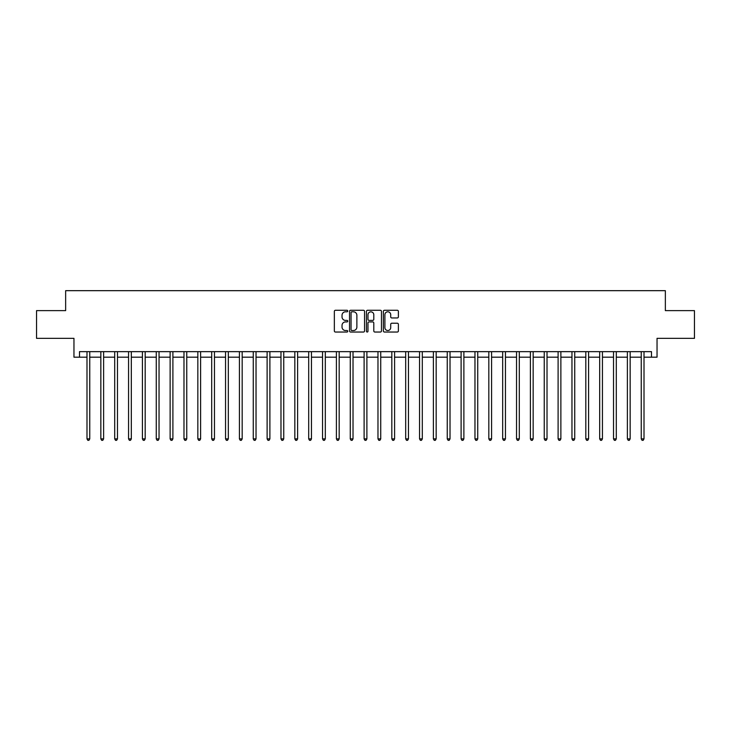 <?xml version="1.0" encoding="UTF-8"?>
<svg xmlns="http://www.w3.org/2000/svg" width="731" height="731" viewBox="0 0 731 731"><rect width="100%" height="100%" fill="white"/><g stroke="black" fill="none" stroke-linecap="round" stroke-linejoin="round"><path stroke-width="1.1" d="M347.764 311.04A0.758 0.758 0 0 0 347.006 310.282L335.438 310.282A1.087 1.087 0 0 0 334.35 311.369L334.35 330.951A1.087 1.087 0 0 0 335.438 332.038L347.006 332.038A0.758 0.758 0 0 0 347.764 331.28A0.758 0.758 0 0 0 347.006 330.522L345.507 330.522A3.481 3.481 0 0 1 342.026 327.031L342.026 325.405A3.481 3.481 0 0 1 345.507 321.923L347.006 321.923A0.758 0.758 0 0 0 347.764 321.156A0.758 0.758 0 0 0 347.006 320.397L345.507 320.397A3.481 3.481 0 0 1 342.026 316.916L342.026 315.28A3.481 3.481 0 0 1 345.507 311.799L347.006 311.799A0.758 0.758 0 0 0 347.764 311.04M397.298 317.948A1.087 1.087 0 0 0 398.386 316.861L398.386 311.369A1.087 1.087 0 0 0 397.298 310.282L384.46 310.282A1.087 1.087 0 0 0 383.373 311.369L383.373 330.951A1.087 1.087 0 0 0 384.46 332.038L397.298 332.038A1.087 1.087 0 0 0 398.386 330.951L398.386 324.317A1.087 1.087 0 0 0 397.298 323.23L391.807 323.23A1.087 1.087 0 0 0 390.719 324.317L390.719 327.607A2.915 2.915 0 0 1 387.805 330.522A2.915 2.915 0 0 1 384.899 327.607L384.899 314.714A2.915 2.915 0 0 1 387.805 311.799A2.915 2.915 0 0 1 390.719 314.714L390.719 316.861A1.087 1.087 0 0 0 391.807 317.948L397.298 317.948M79.505 357.185L79.505 351.648L651.495 351.648L651.495 357.185L657.041 357.185L657.041 338.343L694.45 338.343L694.45 310.629L665.356 310.629L665.356 290.673L65.644 290.673L65.644 310.629L36.55 310.629L36.55 338.343L73.959 338.343L73.959 357.185L86.989 357.185M364.55 311.369A1.087 1.087 0 0 0 363.462 310.282L350.624 310.282A1.087 1.087 0 0 0 349.537 311.369L349.537 330.951A1.087 1.087 0 0 0 350.624 332.038L363.462 332.038A1.087 1.087 0 0 0 364.55 330.951L364.55 311.369M367.538 310.282L380.376 310.282A1.087 1.087 0 0 1 381.463 311.369L381.463 330.951A1.087 1.087 0 0 1 380.376 332.038L374.884 332.038A1.087 1.087 0 0 1 373.797 330.951L373.797 323.011A1.087 1.087 0 0 0 372.709 321.923L369.064 321.923A1.087 1.087 0 0 0 367.976 323.011L367.976 331.28A0.758 0.758 0 0 1 367.218 332.038A0.758 0.758 0 0 1 366.45 331.28L366.45 311.369A1.087 1.087 0 0 1 367.538 310.282M89.758 357.185L100.841 357.185M103.619 357.185L114.703 357.185M117.472 357.185L128.555 357.185M131.324 357.185L142.417 357.185M145.186 357.185L156.27 357.185M159.038 357.185L170.122 357.185M172.9 357.185L183.984 357.185M186.752 357.185L197.836 357.185M200.614 357.185L211.698 357.185M214.466 357.185L225.55 357.185M228.319 357.185L239.412 357.185M242.18 357.185L253.264 357.185M256.033 357.185L267.117 357.185M269.894 357.185L280.978 357.185M283.747 357.185L294.831 357.185M297.608 357.185L308.692 357.185M311.461 357.185L322.545 357.185M325.313 357.185L336.406 357.185M339.175 357.185L350.259 357.185M353.027 357.185L364.111 357.185M366.889 357.185L377.973 357.185M380.741 357.185L391.825 357.185M394.594 357.185L405.687 357.185M408.455 357.185L419.539 357.185M422.308 357.185L433.392 357.185M436.169 357.185L447.253 357.185M450.022 357.185L461.106 357.185M463.883 357.185L474.967 357.185M477.736 357.185L488.82 357.185M491.588 357.185L502.681 357.185M505.45 357.185L516.534 357.185M519.302 357.185L530.386 357.185M533.164 357.185L544.248 357.185M547.016 357.185L558.1 357.185M560.878 357.185L571.962 357.185M574.73 357.185L585.814 357.185M588.583 357.185L599.676 357.185M602.445 357.185L613.528 357.185M616.297 357.185L627.381 357.185M630.159 357.185L641.242 357.185M644.011 357.185L651.495 357.185M351.821 311.799A0.758 0.758 0 0 0 351.054 312.566L351.054 329.754A0.758 0.758 0 0 0 351.821 330.522L353.393 330.522A3.481 3.481 0 0 0 356.874 327.031L356.874 315.28A3.481 3.481 0 0 0 353.393 311.799L351.821 311.799M373.797 314.769A2.915 2.915 0 0 0 370.882 311.854A2.915 2.915 0 0 0 367.976 314.769L367.976 319.31A1.087 1.087 0 0 0 369.064 320.397L372.709 320.397A1.087 1.087 0 0 0 373.797 319.31L373.797 314.769M89.895 351.648L89.84 351.785A1.106 1.106 90 0 0 89.758 352.196L89.758 438.883L86.989 438.883L86.989 352.196A1.106 1.106 90 0 0 86.907 351.785L86.852 351.648M89.758 438.883L88.926 440.327L87.821 440.327L86.989 438.883M103.747 351.648L103.692 351.785A1.106 1.106 90.1 0 0 103.619 352.196L103.619 438.883L100.841 438.883L100.841 352.196A1.106 1.106 90.1 0 0 100.759 351.785L100.704 351.648M103.619 438.883L102.788 440.327L101.673 440.327L100.841 438.883M117.609 351.648L117.554 351.785A1.106 1.106 90.1 0 0 117.472 352.196L117.472 438.883L114.703 438.883L114.703 352.196A1.106 1.106 90.1 0 0 114.621 351.785L114.566 351.648M117.472 438.883L116.64 440.327L115.535 440.327L114.703 438.883M131.461 351.648L131.406 351.785A1.106 1.106 90.1 0 0 131.324 352.196L131.324 438.883L128.555 438.883L128.555 352.196A1.106 1.106 90.1 0 0 128.473 351.785L128.418 351.648M131.324 438.883L130.493 440.327L129.387 440.327L128.555 438.883M145.323 351.648L145.268 351.785A1.106 1.106 90.1 0 0 145.186 352.196L145.186 438.883L142.417 438.883L142.417 352.196A1.106 1.106 90.1 0 0 142.335 351.785L142.28 351.648M145.186 438.883L144.354 440.327L143.239 440.327L142.417 438.883M159.175 351.648L159.12 351.785A1.106 1.106 90.1 0 0 159.038 352.196L159.038 438.883L156.27 438.883L156.27 352.196A1.106 1.106 90.1 0 0 156.187 351.785L156.132 351.648M159.038 438.883L158.207 440.327L157.101 440.327L156.27 438.883M173.037 351.648L172.973 351.785A1.106 1.106 90.1 0 0 172.9 352.196L172.9 438.883L170.122 438.883L170.122 352.196A1.106 1.106 90.1 0 0 170.049 351.785L169.985 351.648M172.9 438.883L172.068 440.327L170.953 440.327L170.122 438.883M186.889 351.648L186.834 351.785A1.106 1.106 90.1 0 0 186.752 352.196L186.752 438.883L183.984 438.883L183.984 352.196A1.106 1.106 90.1 0 0 183.901 351.785L183.846 351.648M186.752 438.883L185.921 440.327L184.815 440.327L183.984 438.883M200.742 351.648L200.687 351.785A1.106 1.106 90.1 0 0 200.614 352.196L200.614 438.883L197.836 438.883L197.836 352.196A1.106 1.106 90.1 0 0 197.754 351.785L197.699 351.648M200.614 438.883L199.782 440.327L198.668 440.327L197.836 438.883M214.603 351.648L214.548 351.785A1.106 1.106 90.1 0 0 214.466 352.196L214.466 438.883L211.698 438.883L211.698 352.196A1.106 1.106 90.1 0 0 211.615 351.785L211.561 351.648M214.466 438.883L213.635 440.327L212.529 440.327L211.698 438.883M228.456 351.648L228.401 351.785A1.106 1.106 90.1 0 0 228.319 352.196L228.319 438.883L225.55 438.883L225.55 352.196A1.106 1.106 90.1 0 0 225.468 351.785L225.413 351.648M228.319 438.883L227.487 440.327L226.382 440.327L225.55 438.883M242.317 351.648L242.263 351.785A1.106 1.106 90.1 0 0 242.18 352.196L242.18 438.883L239.412 438.883L239.412 352.196A1.106 1.106 90.1 0 0 239.329 351.785L239.275 351.648M242.18 438.883L241.349 440.327L240.234 440.327L239.412 438.883M256.17 351.648L256.115 351.785A1.106 1.106 90.1 0 0 256.033 352.196L256.033 438.883L253.264 438.883L253.264 352.196A1.106 1.106 90.1 0 0 253.182 351.785L253.127 351.648M256.033 438.883L255.201 440.327L254.096 440.327L253.264 438.883M270.031 351.648L269.967 351.785A1.106 1.106 90.1 0 0 269.894 352.196L269.894 438.883L267.117 438.883L267.117 352.196A1.106 1.106 90.1 0 0 267.043 351.785L266.979 351.648M269.894 438.883L269.063 440.327L267.948 440.327L267.117 438.883M283.884 351.648L283.829 351.785A1.106 1.106 90.1 0 0 283.747 352.196L283.747 438.883L280.978 438.883L280.978 352.196A1.106 1.106 90.1 0 0 280.896 351.785L280.841 351.648M283.747 438.883L282.915 440.327L281.81 440.327L280.978 438.883M297.736 351.648L297.681 351.785A1.106 1.106 90.1 0 0 297.608 352.196L297.608 438.883L294.831 438.883L294.831 352.196A1.106 1.106 90.1 0 0 294.748 351.785L294.694 351.648M297.608 438.883L296.777 440.327L295.662 440.327L294.831 438.883M311.598 351.648L311.543 351.785A1.106 1.106 90.1 0 0 311.461 352.196L311.461 438.883L308.692 438.883L308.692 352.196A1.106 1.106 90.1 0 0 308.61 351.785L308.555 351.648M311.461 438.883L310.629 440.327L309.524 440.327L308.692 438.883M325.45 351.648L325.396 351.785A1.106 1.106 90.1 0 0 325.313 352.196L325.313 438.883L322.545 438.883L322.545 352.196A1.106 1.106 90.1 0 0 322.462 351.785L322.408 351.648M325.313 438.883L324.482 440.327L323.376 440.327L322.545 438.883M339.312 351.648L339.257 351.785A1.106 1.106 90.1 0 0 339.175 352.196L339.175 438.883L336.406 438.883L336.406 352.196A1.106 1.106 90.1 0 0 336.324 351.785L336.269 351.648M339.175 438.883L338.343 440.327L337.229 440.327L336.406 438.883M353.164 351.648L353.11 351.785A1.106 1.106 90.1 0 0 353.027 352.196L353.027 438.883L350.259 438.883L350.259 352.196A1.106 1.106 90.1 0 0 350.176 351.785L350.122 351.648M353.027 438.883L352.196 440.327L351.09 440.327L350.259 438.883M367.026 351.648L366.962 351.785A1.106 1.106 90.1 0 0 366.889 352.196L366.889 438.883L364.111 438.883L364.111 352.196A1.106 1.106 90.1 0 0 364.038 351.785L363.974 351.648M366.889 438.883L366.057 440.327L364.943 440.327L364.111 438.883M380.878 351.648L380.824 351.785A1.106 1.106 90.1 0 0 380.741 352.196L380.741 438.883L377.973 438.883L377.973 352.196A1.106 1.106 90.1 0 0 377.89 351.785L377.836 351.648M380.741 438.883L379.91 440.327L378.804 440.327L377.973 438.883M394.731 351.648L394.676 351.785A1.106 1.106 90.1 0 0 394.594 352.196L394.594 438.883L391.825 438.883L391.825 352.196A1.106 1.106 90.1 0 0 391.743 351.785L391.688 351.648M394.594 438.883L393.771 440.327L392.657 440.327L391.825 438.883M408.592 351.648L408.538 351.785A1.106 1.106 90.1 0 0 408.455 352.196L408.455 438.883L405.687 438.883L405.687 352.196A1.106 1.106 90.1 0 0 405.604 351.785L405.55 351.648M408.455 438.883L407.624 440.327L406.518 440.327L405.687 438.883M422.445 351.648L422.39 351.785A1.106 1.106 90.1 0 0 422.308 352.196L422.308 438.883L419.539 438.883L419.539 352.196A1.106 1.106 90.1 0 0 419.457 351.785L419.402 351.648M422.308 438.883L421.476 440.327L420.371 440.327L419.539 438.883M436.306 351.648L436.252 351.785A1.106 1.106 90.1 0 0 436.169 352.196L436.169 438.883L433.392 438.883L433.392 352.196A1.106 1.106 90.1 0 0 433.319 351.785L433.264 351.648M436.169 438.883L435.338 440.327L434.223 440.327L433.392 438.883M450.159 351.648L450.104 351.785A1.106 1.106 90.1 0 0 450.022 352.196L450.022 438.883L447.253 438.883L447.253 352.196A1.106 1.106 90.1 0 0 447.171 351.785L447.116 351.648M450.022 438.883L449.19 440.327L448.085 440.327L447.253 438.883M464.021 351.648L463.957 351.785A1.106 1.106 90.1 0 0 463.883 352.196L463.883 438.883L461.106 438.883L461.106 352.196A1.106 1.106 90.1 0 0 461.033 351.785L460.969 351.648M463.883 438.883L463.052 440.327L461.937 440.327L461.106 438.883M477.873 351.648L477.818 351.785A1.106 1.106 90.1 0 0 477.736 352.196L477.736 438.883L474.967 438.883L474.967 352.196A1.106 1.106 90.1 0 0 474.885 351.785L474.83 351.648M477.736 438.883L476.904 440.327L475.799 440.327L474.967 438.883M491.725 351.648L491.671 351.785A1.106 1.106 90.1 0 0 491.588 352.196L491.588 438.883L488.82 438.883L488.82 352.196A1.106 1.106 90.1 0 0 488.737 351.785L488.683 351.648M491.588 438.883L490.766 440.327L489.651 440.327L488.82 438.883M505.587 351.648L505.532 351.785A1.106 1.106 90.1 0 0 505.45 352.196L505.45 438.883L502.681 438.883L502.681 352.196A1.106 1.106 90.1 0 0 502.599 351.785L502.544 351.648M505.45 438.883L504.618 440.327L503.513 440.327L502.681 438.883M519.439 351.648L519.385 351.785A1.106 1.106 90.1 0 0 519.302 352.196L519.302 438.883L516.534 438.883L516.534 352.196A1.106 1.106 90.1 0 0 516.452 351.785L516.397 351.648M519.302 438.883L518.471 440.327L517.365 440.327L516.534 438.883M533.301 351.648L533.246 351.785A1.106 1.106 90.1 0 0 533.164 352.196L533.164 438.883L530.386 438.883L530.386 352.196A1.106 1.106 90.1 0 0 530.313 351.785L530.258 351.648M533.164 438.883L532.332 440.327L531.218 440.327L530.386 438.883M547.153 351.648L547.099 351.785A1.106 1.106 90.1 0 0 547.016 352.196L547.016 438.883L544.248 438.883L544.248 352.196A1.106 1.106 90.1 0 0 544.166 351.785L544.111 351.648M547.016 438.883L546.185 440.327L545.079 440.327L544.248 438.883M561.015 351.648L560.951 351.785A1.106 1.106 90.1 0 0 560.878 352.196L560.878 438.883L558.1 438.883L558.1 352.196A1.106 1.106 90.1 0 0 558.027 351.785L557.963 351.648M560.878 438.883L560.047 440.327L558.932 440.327L558.1 438.883M574.868 351.648L574.813 351.785A1.106 1.106 90.1 0 0 574.73 352.196L574.73 438.883L571.962 438.883L571.962 352.196A1.106 1.106 90.1 0 0 571.88 351.785L571.825 351.648M574.73 438.883L573.899 440.327L572.793 440.327L571.962 438.883M588.72 351.648L588.665 351.785A1.106 1.106 90.1 0 0 588.583 352.196L588.583 438.883L585.814 438.883L585.814 352.196A1.106 1.106 90.1 0 0 585.732 351.785L585.677 351.648M588.583 438.883L587.761 440.327L586.646 440.327L585.814 438.883M602.582 351.648L602.527 351.785A1.106 1.106 90.1 0 0 602.445 352.196L602.445 438.883L599.676 438.883L599.676 352.196A1.106 1.106 90.1 0 0 599.594 351.785L599.539 351.648M602.445 438.883L601.613 440.327L600.507 440.327L599.676 438.883M616.434 351.648L616.379 351.785A1.106 1.106 90.1 0 0 616.297 352.196L616.297 438.883L613.528 438.883L613.528 352.196A1.106 1.106 90.1 0 0 613.446 351.785L613.391 351.648M616.297 438.883L615.465 440.327L614.36 440.327L613.528 438.883M630.296 351.648L630.241 351.785A1.106 1.106 90.1 0 0 630.159 352.196L630.159 438.883L627.381 438.883L627.381 352.196A1.106 1.106 90.1 0 0 627.308 351.785L627.253 351.648M630.159 438.883L629.327 440.327L628.212 440.327L627.381 438.883M644.148 351.648L644.093 351.785A1.106 1.106 90.1 0 0 644.011 352.196L644.011 438.883L641.242 438.883L641.242 352.196A1.106 1.106 90.1 0 0 641.16 351.785L641.105 351.648M644.011 438.883L643.179 440.327L642.074 440.327L641.242 438.883"/></g></svg>
